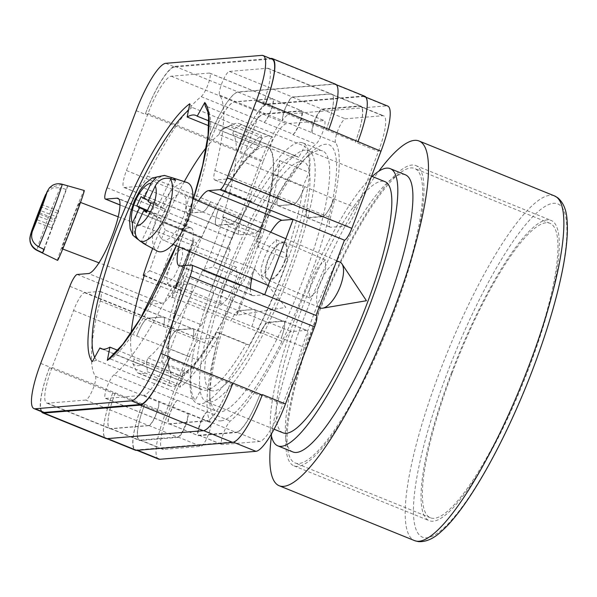 <?xml version="1.0" encoding="UTF-8"?>
<svg xmlns="http://www.w3.org/2000/svg" width="597" height="597" viewBox="0 0 597 597"><rect width="100%" height="100%" fill="white"/><g stroke="black" fill="none" stroke-linecap="round" stroke-linejoin="round"><path stroke-width="0.45" stroke-dasharray="2.98 2.24" d="M220.868 420.878A148.69 32.305 -67.9 0 0 308.977 279.612A148.69 32.305 -67.9 0 0 325.387 144.273A148.69 32.305 -67.9 0 0 307.925 155.69A148.69 32.305 -67.9 0 0 243.195 270.441A148.69 32.305 -67.9 0 0 209.756 397.871A148.69 32.305 -67.9 0 0 220.868 420.878M319.126 150.422A140.586 30.544 112.1 0 1 322.522 150.899A140.586 30.544 112.1 0 1 300.858 285.53A140.586 30.544 112.1 0 1 220.3 411.952A140.586 30.544 112.1 0 1 216.898 411.482A140.586 30.544 112.1 0 1 209.793 390.207A140.586 30.544 112.1 0 1 241.404 269.717A140.586 30.544 112.1 0 1 302.612 161.22A140.586 30.544 112.1 0 1 319.126 150.422M284.62 262.098A20.567 8.194 -66.6 0 0 284.359 242.181A20.567 8.194 -66.6 0 0 267.784 260.023A20.567 8.194 -66.6 0 0 268.046 279.933A20.567 8.194 -66.6 0 0 284.62 262.098M312.462 279.321L318.223 267.046L325.283 259.859L325.761 267.799L322.567 278.493L316.806 290.769L309.753 297.955L309.276 290.015L312.462 279.321M184.234 266.926A20.567 0.575 -69.1 0 0 190.242 249.553A20.567 0.575 -69.1 0 0 181.592 270.605A20.567 0.575 -69.1 0 0 175.585 287.985A20.567 0.575 -69.1 0 0 184.234 266.926M223.688 286.657L229.42 274.441L236.464 267.18L236.994 275.075L233.793 285.821L228.069 298.045L221.017 305.306L220.487 297.403L223.688 286.657M180.921 271.553A31.156 0.873 110.9 0 1 194.018 239.651A31.156 0.873 110.9 0 1 184.906 265.978A31.156 0.873 110.9 0 1 171.809 297.881A31.156 0.873 110.9 0 1 180.921 271.553A31.156 0.873 110.9 0 1 194.01 239.651A31.156 0.873 110.9 0 1 184.906 265.978A31.156 0.873 110.9 0 1 171.809 297.881A31.156 0.873 110.9 0 1 180.913 271.553M102.766 349.126L201.368 389.102A125.877 27.35 -67.9 0 0 202.726 389.863A125.877 27.35 -67.9 0 0 205.771 390.289A125.877 27.35 -67.9 0 0 246.225 344.133L249.449 345.073A138.967 30.193 -67.9 0 0 287.65 259.18L286.575 253.412A125.877 27.35 -67.9 0 0 303 186.555L308.97 172.406A138.967 30.193 -67.9 0 0 304.798 146.243L298.664 157.31A125.877 27.35 -67.9 0 0 297.306 156.548A125.877 27.35 -67.9 0 0 253.807 202.279L250.583 201.331A138.967 30.193 -67.9 0 0 212.383 287.232L213.457 293A125.877 27.35 -67.9 0 0 197.032 359.857L191.062 374.006A138.967 30.193 -67.9 0 0 195.234 400.169L201.368 389.102M299.425 142.444A140.586 30.544 112.1 0 1 302.828 142.914A140.586 30.544 112.1 0 1 281.165 277.545A140.586 30.544 112.1 0 1 200.607 403.968A140.586 30.544 112.1 0 1 197.204 403.497A140.586 30.544 112.1 0 1 218.868 268.859A140.586 30.544 112.1 0 1 299.425 142.444M273.68 257.494L276.717 247.33L276.262 239.77L269.553 246.606L264.068 258.292L261.031 268.456L261.486 276.015L268.195 269.18L273.68 257.494M284.209 262.046A19.567 7.798 -66.6 0 0 283.963 243.098A19.567 7.798 -66.6 0 0 268.195 260.076A19.567 7.798 -66.6 0 0 268.441 279.023A19.567 7.798 -66.6 0 0 284.209 262.046M179.593 265.269L182.637 255.046L182.137 247.531L175.428 254.434L169.981 266.068L166.929 276.292L167.436 283.806L174.137 276.896L179.593 265.269M181.66 270.516A19.567 0.552 110.9 0 1 189.883 250.486A19.567 0.552 110.9 0 1 184.167 267.016A19.567 0.552 110.9 0 1 175.943 287.053A19.567 0.552 110.9 0 1 181.66 270.516M198.338 200.95A40.506 8.798 -67.9 0 0 179.01 246.912M264.71 294.672L316.014 315.462M77.214 274.471L150.496 304.171L178.973 228.823L230.27 249.613L201.801 324.969L150.496 304.171L161.765 303.246A40.506 8.798 -67.9 0 0 184.98 266.822A40.506 8.798 -67.9 0 0 191.219 228.024A40.506 8.798 -67.9 0 0 190.242 227.89L178.973 228.823L119.975 204.905M283.448 341.857A18.694 4.06 112.1 0 1 291.261 331.611L306.455 330.357A18.694 4.06 112.1 0 1 306.903 330.425A18.694 4.06 112.1 0 1 304.388 347.372L282.926 404.176A39.26 8.53 112.1 0 1 259.665 441.481L222.211 444.571A12.91 2.806 112.1 0 1 221.897 444.526A12.91 2.806 112.1 0 1 223.293 433.758A12.91 2.806 112.1 0 1 230.315 421.042A155.168 33.708 112.1 0 0 283.448 341.857L260.337 332.492A18.694 4.06 112.1 0 1 268.15 322.246L283.344 320.992A18.694 4.06 112.1 0 1 283.791 321.052A18.694 4.06 112.1 0 1 281.277 338.006L304.388 347.372M335.566 142.489A12.91 2.806 112.1 0 1 338.275 129.497A12.91 2.806 112.1 0 1 345.305 118.818L382.752 115.728A39.26 8.53 112.1 0 1 383.707 115.855A39.26 8.53 112.1 0 1 378.423 151.459L356.954 208.263A18.694 4.06 112.1 0 1 345.879 226.024L330.686 227.278A18.694 4.06 112.1 0 1 330.231 227.218A18.694 4.06 112.1 0 1 330.357 217.704A155.168 33.708 112.1 0 0 335.566 142.489L312.455 133.116A155.168 33.708 -67.9 0 0 312.216 132.743A12.91 2.806 -67.9 0 1 314.88 119.788A12.91 2.806 -67.9 0 1 321.925 109.05L359.804 105.915A39.26 8.53 -67.9 0 1 360.752 106.05A39.26 8.53 -67.9 0 1 355.476 141.653L355.305 142.093L378.423 151.459M163.503 449.422A39.26 8.53 112.1 0 1 162.556 449.295A39.26 8.53 112.1 0 1 167.839 413.691L189.301 356.887A18.694 4.06 112.1 0 1 200.383 339.126L215.577 337.865A18.694 4.06 112.1 0 1 216.024 337.932A18.694 4.06 112.1 0 1 215.898 347.439A155.168 33.708 112.1 0 0 210.689 422.661A12.91 2.806 112.1 0 1 207.98 435.653A12.91 2.806 112.1 0 1 200.958 446.332L163.503 449.422L140.392 440.056A39.26 8.53 112.1 0 1 139.444 439.922A39.26 8.53 112.1 0 1 144.72 404.318L167.839 413.691M263.329 160.974A39.26 8.53 112.1 0 1 286.597 123.669L324.044 120.579A12.91 2.806 112.1 0 1 324.358 120.616A12.91 2.806 112.1 0 1 322.97 131.392A12.91 2.806 112.1 0 1 315.947 144.108A155.168 33.708 112.1 0 0 262.814 223.285A18.694 4.06 112.1 0 1 255.001 233.531L239.807 234.793A18.694 4.06 112.1 0 1 239.352 234.725A18.694 4.06 112.1 0 1 241.867 217.771L263.329 160.974L240.218 151.601A39.26 8.53 112.1 0 1 263.486 114.303L286.597 123.669M358.028 141.444A49.857 10.828 112.1 0 0 364.573 96.669A49.857 10.828 112.1 0 0 363.364 96.505L267.202 104.445A49.857 10.828 112.1 0 0 237.666 151.81L260.777 161.183A49.857 10.828 112.1 0 1 290.321 113.818L386.475 105.87A49.857 10.828 112.1 0 1 387.684 106.042M158.578 459.108A49.857 10.828 112.1 0 1 165.279 413.9L194.413 336.812A12.462 2.709 112.1 0 1 201.801 324.969M230.27 249.613A12.462 2.709 112.1 0 1 229.972 249.576A12.462 2.709 112.1 0 1 231.651 238.27L260.777 161.183M41.387 411.609A49.857 10.828 -67.9 0 1 49.484 367.677L49.715 367.058A49.857 10.828 -67.9 0 0 43.006 412.266M165.735 63.319L174.757 66.976L270.911 59.028A49.857 10.828 -67.9 0 1 272.12 59.193M174.757 66.976A49.857 10.828 -67.9 0 0 145.213 114.333L145.444 113.714A49.857 10.828 -67.9 0 1 174.988 66.349L270.329 58.469M85.767 400.057L47.7 403.199A39.26 8.53 -67.9 0 1 46.753 403.072A39.26 8.53 -67.9 0 1 52.036 367.468L73.58 310.455A18.694 4.06 -67.9 0 1 84.662 292.687L99.9 291.433A18.694 4.06 -67.9 0 1 100.356 291.493A18.694 4.06 -67.9 0 1 100.236 300.963A155.168 33.708 -67.9 0 0 95.475 376.349A12.91 2.806 -67.9 0 1 92.826 389.289A12.91 2.806 -67.9 0 1 85.767 400.057L148.907 425.646A12.91 2.806 -67.9 0 0 155.966 414.878A12.91 2.806 -67.9 0 0 158.608 401.938A155.168 33.708 112.1 0 1 158.504 401.781L187.816 413.661A155.168 33.708 -67.9 0 1 187.577 413.296A12.91 2.806 112.1 0 1 184.869 426.28A12.91 2.806 112.1 0 1 177.839 436.959L140.392 440.056M52.036 367.468L115.243 392.878A39.26 8.53 -67.9 0 0 109.96 428.474A39.26 8.53 -67.9 0 0 110.908 428.609L148.787 425.482A12.91 2.806 -67.9 0 0 155.839 414.736A12.91 2.806 -67.9 0 0 158.504 401.781M115.176 393.057A39.26 8.53 -67.9 0 0 109.893 428.661A39.26 8.53 -67.9 0 0 110.841 428.795L148.907 425.646M183.07 275.344L184.145 281.112A125.877 27.35 -67.9 0 0 167.72 347.976L161.75 362.118A138.967 30.193 112.1 0 1 183.07 275.344L212.383 287.232M208.749 125.758L259.329 146.258L261.434 135.519A138.967 30.193 -67.9 0 0 221.271 189.45L250.583 201.331M259.329 146.258A125.877 27.35 -67.9 0 0 224.494 190.391L221.271 189.45M258.337 247.3L257.262 241.531A125.877 27.35 -67.9 0 0 273.687 174.667L279.657 160.526A138.967 30.193 112.1 0 1 258.337 247.3L287.65 259.18M117.728 350.305L182.078 376.386L179.973 387.125A138.967 30.193 -67.9 0 0 220.129 333.193L249.449 345.073M182.078 376.386A125.877 27.35 -67.9 0 0 216.912 332.253L220.129 333.193M263.09 103.99A39.26 8.53 -67.9 0 0 268.374 68.394A39.26 8.53 -67.9 0 0 267.426 68.259L229.36 71.401A12.91 2.806 -67.9 0 0 222.3 82.17A12.91 2.806 -67.9 0 0 219.651 95.117A155.168 33.708 -67.9 0 1 214.89 170.503A18.694 4.06 -67.9 0 0 214.771 179.966A18.694 4.06 -67.9 0 0 215.226 180.033L230.464 178.772A18.694 4.06 -67.9 0 0 241.546 161.011L263.09 103.99L326.156 129.773A39.26 8.53 -67.9 0 0 331.439 94.169A39.26 8.53 -67.9 0 0 330.492 94.035L359.804 105.915M326.231 129.586A39.26 8.53 -67.9 0 0 331.514 93.983A39.26 8.53 -67.9 0 0 330.559 93.848L292.5 96.998A12.91 2.806 -67.9 0 0 285.433 107.766A12.91 2.806 -67.9 0 0 282.791 120.706A155.168 33.708 112.1 0 1 282.896 120.863L312.216 132.743M330.492 94.035L292.612 97.169A12.91 2.806 -67.9 0 0 285.56 107.908A12.91 2.806 -67.9 0 0 282.896 120.863M201.167 96.639A12.91 2.806 -67.9 0 0 208.219 83.968A12.91 2.806 -67.9 0 0 209.644 73.103A12.91 2.806 -67.9 0 0 209.331 73.058L171.264 76.207A39.26 8.53 -67.9 0 0 148.004 113.505L126.46 170.518A18.694 4.06 -67.9 0 0 123.945 187.473A18.694 4.06 -67.9 0 0 124.392 187.533L139.638 186.279A18.694 4.06 -67.9 0 0 147.429 176.078A155.168 33.708 -67.9 0 1 201.167 96.639L264.299 122.236A155.168 33.708 -67.9 0 0 264.068 122.422A12.91 2.806 -67.9 0 0 271.105 109.736A12.91 2.806 -67.9 0 0 272.523 98.893A12.91 2.806 -67.9 0 0 272.21 98.848L234.337 101.983A39.26 8.53 -67.9 0 0 211.069 139.28L240.382 151.16L240.218 151.601M264.299 122.236A12.91 2.806 -67.9 0 0 271.351 109.564A12.91 2.806 -67.9 0 0 272.777 98.699A12.91 2.806 -67.9 0 0 272.471 98.654L234.405 101.796A39.26 8.53 -67.9 0 0 211.137 139.094L211.069 139.28M113.96 374.819A12.91 2.806 -67.9 0 0 106.908 387.49A12.91 2.806 -67.9 0 0 105.482 398.356A12.91 2.806 -67.9 0 0 105.796 398.4L143.862 395.259A39.26 8.53 -67.9 0 0 167.123 357.954L188.667 300.94A18.694 4.06 -67.9 0 0 191.182 283.985A18.694 4.06 -67.9 0 0 190.734 283.926L175.488 285.187A18.694 4.06 -67.9 0 0 167.697 295.388A155.168 33.708 -67.9 0 1 113.96 374.819L177.1 400.408A12.91 2.806 -67.9 0 0 170.048 413.087A12.91 2.806 -67.9 0 0 168.623 423.952A12.91 2.806 -67.9 0 0 168.936 423.997L207.002 420.848A39.26 8.53 -67.9 0 0 230.263 383.55L259.65 395.251L259.814 394.811A39.26 8.53 112.1 0 1 236.546 432.109L259.665 441.481M177.1 400.408A155.168 33.708 -67.9 0 0 177.339 400.229A12.91 2.806 -67.9 0 0 170.294 412.915A12.91 2.806 -67.9 0 0 168.876 423.751A12.91 2.806 -67.9 0 0 169.19 423.795L207.069 420.661A39.26 8.53 -67.9 0 0 230.33 383.364M115.243 392.878L144.556 404.759L144.72 404.318M144.556 404.759A39.26 8.53 -67.9 0 0 139.273 440.362A39.26 8.53 -67.9 0 0 140.228 440.489L178.107 437.362A12.91 2.806 -67.9 0 0 185.152 426.624A12.91 2.806 -67.9 0 0 187.816 413.661M312.455 133.116A12.91 2.806 112.1 0 1 315.164 120.124A12.91 2.806 112.1 0 1 322.186 109.452L359.64 106.356A39.26 8.53 112.1 0 1 360.588 106.49A39.26 8.53 112.1 0 1 355.305 142.093M264.068 122.422L293.381 134.303A155.168 33.708 -67.9 0 0 292.836 134.743L315.947 144.108M293.381 134.303A12.91 2.806 -67.9 0 0 300.425 121.616A12.91 2.806 -67.9 0 0 301.836 110.781A12.91 2.806 -67.9 0 0 301.53 110.736L263.65 113.863A39.26 8.53 -67.9 0 0 240.382 151.16M292.836 134.743A12.91 2.806 112.1 0 0 299.851 122.027A12.91 2.806 112.1 0 0 301.246 111.251A12.91 2.806 112.1 0 0 300.933 111.206L263.486 114.303M328.783 129.377A49.857 10.828 -67.9 0 0 335.424 84.349A49.857 10.828 -67.9 0 0 334.216 84.184L238.054 92.125A49.857 10.828 -67.9 0 0 208.517 139.489L208.584 139.31A49.857 10.828 -67.9 0 1 238.128 91.945L334.283 83.998A49.857 10.828 -67.9 0 1 335.492 84.17M237.666 151.81L237.83 151.377A49.857 10.828 -67.9 0 1 267.374 104.012L363.528 96.065A49.857 10.828 -67.9 0 1 364.737 96.236M49.484 367.677L165.279 413.9M262.202 395.035A49.857 10.828 112.1 0 1 232.823 441.959L136.668 449.907A49.857 10.828 112.1 0 1 135.459 449.742A49.857 10.828 112.1 0 1 142.168 404.535M177.339 400.229L206.652 412.109A12.91 2.806 -67.9 0 0 199.607 424.795A12.91 2.806 -67.9 0 0 198.189 435.631A12.91 2.806 -67.9 0 0 198.502 435.676L236.382 432.549A39.26 8.53 -67.9 0 0 259.65 395.251M206.652 412.109A155.168 33.708 -67.9 0 0 207.196 411.669A12.91 2.806 112.1 0 0 200.182 424.385A12.91 2.806 112.1 0 0 198.786 435.161A12.91 2.806 112.1 0 0 199.1 435.206L236.546 432.109M126.46 170.518L189.547 196.234A18.694 4.06 -67.9 0 0 187.033 213.189A18.694 4.06 -67.9 0 0 187.488 213.248L216.801 225.136A18.694 4.06 -67.9 0 1 216.345 225.069A18.694 4.06 -67.9 0 1 218.86 208.122L241.867 217.771M139.638 186.279L202.779 211.868A18.694 4.06 -67.9 0 0 210.569 201.667A155.168 33.708 -67.9 0 0 210.51 201.779A18.694 4.06 -67.9 0 1 202.711 211.995L232.032 223.875A18.694 4.06 -67.9 0 0 239.83 213.659A155.168 33.708 112.1 0 0 239.695 213.92A18.694 4.06 112.1 0 1 231.882 224.166L216.689 225.42A18.694 4.06 112.1 0 1 216.241 225.36A18.694 4.06 112.1 0 1 218.756 208.405M136.765 335.924A18.694 4.06 -67.9 0 1 147.847 318.156L163.071 316.903A18.694 4.06 -67.9 0 1 163.526 316.962A18.694 4.06 -67.9 0 1 163.406 326.447A155.168 33.708 -67.9 0 0 163.377 326.552A18.694 4.06 -67.9 0 0 163.496 317.089A18.694 4.06 -67.9 0 0 163.041 317.022L147.795 318.283A18.694 4.06 -67.9 0 0 136.72 336.044L166.19 347.514A18.694 4.06 112.1 0 1 177.264 329.753L200.383 339.126M163.406 326.447L192.719 338.327A155.168 33.708 112.1 0 1 192.786 338.074L215.898 347.439M177.264 329.753L192.458 328.499A18.694 4.06 112.1 0 1 192.913 328.559A18.694 4.06 112.1 0 1 192.786 338.074M304.634 186.727A18.694 4.06 -67.9 0 1 293.56 204.487L278.329 205.749A18.694 4.06 -67.9 0 1 277.881 205.681A18.694 4.06 -67.9 0 1 278.001 196.204A155.168 33.708 -67.9 0 0 278.023 196.092A18.694 4.06 -67.9 0 0 277.911 205.562A18.694 4.06 -67.9 0 0 278.359 205.622L293.605 204.361A18.694 4.06 -67.9 0 0 304.686 186.6L333.842 198.898A18.694 4.06 112.1 0 1 322.768 216.659L345.879 226.024M278.001 196.204L307.313 208.084A155.168 33.708 112.1 0 1 307.246 208.338L330.357 217.704M322.768 216.659L307.574 217.912A18.694 4.06 112.1 0 1 307.119 217.845A18.694 4.06 112.1 0 1 307.246 208.338M260.337 332.492A155.168 33.708 112.1 0 1 260.202 332.753A18.694 4.06 -67.9 0 1 268.001 322.537L283.232 321.276A18.694 4.06 -67.9 0 1 283.687 321.343A18.694 4.06 -67.9 0 1 281.172 338.29L281.277 338.006M175.488 285.187L238.628 310.776A18.694 4.06 -67.9 0 0 230.838 320.977A155.168 33.708 -67.9 0 0 230.89 320.865L260.202 332.753M188.667 300.94L251.852 326.41A18.694 4.06 -67.9 0 0 254.367 309.455A18.694 4.06 -67.9 0 0 253.919 309.395L283.232 321.276M142.004 404.967A49.857 10.828 -67.9 0 0 135.295 450.175M232.032 223.875L216.801 225.136M192.719 338.327A18.694 4.06 -67.9 0 0 192.838 328.85A18.694 4.06 -67.9 0 0 192.391 328.783L177.16 330.044A18.694 4.06 -67.9 0 0 166.078 347.805M307.313 208.084A18.694 4.06 -67.9 0 0 307.194 217.562A18.694 4.06 -67.9 0 0 307.642 217.629L322.873 216.368A18.694 4.06 -67.9 0 0 333.954 198.607M112.691 393.087A49.857 10.828 -67.9 0 0 105.982 438.295A49.857 10.828 -67.9 0 0 107.191 438.467L107.557 438.616M232.815 383.341A49.857 10.828 -67.9 0 1 203.346 430.519L107.191 438.467M253.919 309.395L238.688 310.649A18.694 4.06 -67.9 0 0 230.89 320.865M202.711 211.995L187.488 213.248M161.75 362.118L191.062 374.006M94.707 357.327A138.967 30.193 -67.9 0 0 96.58 360.178L195.234 400.169M189.771 103.744L192.092 107.415L261.434 135.519M224.494 190.391L253.807 202.279M208.786 120.878L298.664 157.31M108.109 359.163L110.632 359.021A138.967 30.193 -67.9 0 0 184.869 230.449A138.967 30.193 -67.9 0 0 206.144 106.251L304.798 146.243M206.144 106.251L205.099 105.527M279.657 160.526L308.97 172.406M110.632 359.021L179.973 387.125M273.687 174.667L303 186.555M257.262 241.531L286.575 253.412M216.912 332.253L246.225 344.133M96.58 360.178L92.319 361.64M167.72 347.976L197.032 359.857M184.145 281.112L213.457 293M112.617 393.274A49.857 10.828 -67.9 0 0 105.915 438.482M251.807 326.537A18.694 4.06 -67.9 0 0 254.322 309.582A18.694 4.06 -67.9 0 0 253.874 309.515L238.628 310.776M189.592 196.114A18.694 4.06 -67.9 0 0 187.077 213.062A18.694 4.06 -67.9 0 0 187.533 213.129L202.779 211.868M270.65 232.188A40.506 8.798 -67.9 0 0 251.882 278.389M250.397 288.866A40.506 8.798 -67.9 0 0 252.434 295.53A40.506 8.798 -67.9 0 0 253.419 295.672L180.13 265.963M191.398 265.031L264.687 294.739L253.419 295.672M320.208 307.91A24.925 9.933 113.4 0 1 319.544 307.545A24.925 9.933 113.4 0 1 319.888 283.769A24.925 9.933 113.4 0 1 339.977 262.143M186.98 182.495A37.387 14.895 -66.6 0 0 159.287 210.465A37.387 14.895 -66.6 0 0 156.862 250.8A37.387 14.895 -66.6 0 0 157.339 251.098M142.19 242.375A35.917 14.313 113.4 0 1 141.459 241.442L138.31 239.703M183.227 194.503A24.925 9.933 -66.6 0 0 182.563 194.137A24.925 9.933 -66.6 0 0 163.944 212.219A24.925 9.933 -66.6 0 0 162.13 239.539A24.925 9.933 -66.6 0 0 162.794 239.904A24.925 9.933 -66.6 0 0 181.413 221.823A24.925 9.933 -66.6 0 0 183.227 194.503M147.183 211.032L154.272 214.092L141.459 241.442M154.272 214.092L147.452 210.465M170.787 178.816L158.586 204.883L155.817 203.002L151.504 212.211M155.817 203.002L141.123 196.652M158.586 204.883L148.466 200.51M150.832 203.241L165.526 209.584L162.757 207.711L175.563 180.354M162.757 207.711L148.063 201.361M165.526 209.584L161.212 218.8L146.519 212.45M161.212 218.8L158.444 216.92L146.787 211.883M145.631 244.27L158.444 216.92M237.203 314.35A24.925 0.701 -69.1 0 0 247.098 289.784A24.925 0.701 -69.1 0 0 254.389 268.732A24.925 0.701 -69.1 0 0 254.382 268.725A24.925 0.701 -69.1 0 0 253.792 269.68A24.925 0.701 -69.1 0 0 243.904 294.246A24.925 0.701 -69.1 0 0 236.621 315.306A24.925 0.701 -69.1 0 0 236.628 315.306A24.925 0.701 -69.1 0 0 237.203 314.35M62.103 184.212A35.387 0.993 -69.1 0 0 61.901 184.413L67.752 186.092A35.917 1.007 -69.1 0 0 67.125 187.257A35.917 1.007 -69.1 0 0 66.133 189.398L60.282 187.719A35.387 0.993 -69.1 0 0 45.641 224.681A35.387 0.993 -69.1 0 0 36.887 250.344M57.558 260.367A37.387 1.052 110.9 0 1 67.946 230.218A37.387 1.052 110.9 0 1 83.326 191.935A37.387 1.052 110.9 0 1 84.207 190.495M62.588 247.762A24.925 0.701 110.9 0 1 62.006 248.725A24.925 0.701 110.9 0 1 68.916 228.651A24.925 0.701 110.9 0 1 79.177 203.099A24.925 0.701 110.9 0 1 79.767 202.144A24.925 0.701 110.9 0 1 72.856 222.211A24.925 0.701 110.9 0 1 62.588 247.762M61.901 184.413L49.447 187.816M46.797 192.421L52.678 187.928L60.282 187.719M44.208 249.479L54.282 222.353L37.984 216.136M54.282 222.353L55.357 220.159L39.059 213.942M67.752 186.092L57.678 213.219L58.752 211.025L42.454 204.808M58.752 211.025L55.357 220.159M57.678 213.219L41.603 207.092M39.484 212.808L54.984 218.718L56.058 216.524L40.327 210.525M56.058 216.524L66.133 189.398M54.984 218.718L51.588 227.86L35.29 221.644M51.588 227.86L52.663 225.659L36.708 219.577M43.872 249.322L52.663 225.659M451.101 373.782A162.026 35.201 112.1 0 1 551.031 220.39A162.026 35.201 112.1 0 1 529.233 367.319A162.026 35.201 112.1 0 1 429.303 520.711A162.026 35.201 112.1 0 1 451.101 373.782M315.806 318.94A162.026 35.201 112.1 0 1 415.736 165.548A162.026 35.201 112.1 0 1 393.938 312.477A162.026 35.201 112.1 0 1 294.008 465.869A162.026 35.201 112.1 0 1 315.806 318.94M214.442 243.68A128.37 27.887 -67.9 0 0 223.741 217.084L228.569 226.353A134.609 29.246 112.1 0 1 221.584 245.845A134.609 29.246 112.1 0 1 213.151 266.978L244.718 279.777L240.367 285.53L202.51 270.501L204.129 269.172A128.37 27.887 -67.9 0 0 214.442 243.68M144.332 275.307L181.54 290.388L180.421 290.485L181.264 283.5A134.609 29.246 112.1 0 1 188.249 264.008A134.609 29.246 112.1 0 1 196.682 242.867L201.032 237.121L201.689 237.061L164.481 221.98L162.862 223.315A128.37 27.887 -67.9 0 0 152.653 248.516M181.264 283.5L149.698 270.702A134.609 29.246 112.1 0 1 156.683 251.21A134.609 29.246 112.1 0 1 165.115 230.069L196.682 242.867M271.456 436.138A186.018 40.409 112.1 0 1 304.269 317.082A186.018 40.409 112.1 0 1 378.849 171.19M292.933 451.981A149.563 32.492 112.1 0 1 313.059 316.358A149.563 32.492 112.1 0 1 405.303 174.772M271.113 434.497A149.563 32.492 112.1 0 1 297.955 310.231A149.563 32.492 112.1 0 1 372.2 176.481M283.097 432.87A135.541 29.447 112.1 0 1 301.336 309.955A135.541 29.447 112.1 0 1 384.931 181.637M290.023 273.478A135.541 29.447 112.1 0 1 206.428 401.788A135.541 29.447 112.1 0 1 224.666 278.874A135.541 29.447 112.1 0 1 308.261 150.563A135.541 29.447 112.1 0 1 290.023 273.478M287.09 273.717A123.385 26.805 112.1 0 1 210.995 390.528A123.385 26.805 112.1 0 1 227.599 278.635A123.385 26.805 112.1 0 1 303.694 161.824A123.385 26.805 112.1 0 1 287.09 273.717M190.95 263.784A123.385 26.805 -67.9 0 0 174.346 375.677A123.385 26.805 -67.9 0 0 250.449 258.867A123.385 26.805 -67.9 0 0 267.053 146.974A123.385 26.805 -67.9 0 0 190.95 263.784M181.54 290.388A124.012 26.94 -67.9 0 0 171.384 374.118L134.176 359.036L132.818 363.454A128.37 27.887 -67.9 0 0 146.429 362.058L148.004 357.894A124.012 26.94 -67.9 0 0 202.51 270.501M148.004 357.894L185.204 372.976A124.012 26.94 -67.9 0 0 239.718 285.582M131.161 332.932A124.012 26.94 -67.9 0 0 134.176 359.036M223.741 217.084L222.659 217.174L259.867 232.255A124.012 26.94 -67.9 0 0 270.016 148.526L232.815 133.444L234.173 129.034A128.37 27.887 -67.9 0 0 224.756 127.922A128.37 27.887 -67.9 0 0 220.562 130.422L218.987 134.586L256.195 149.668A124.012 26.94 -67.9 0 0 201.689 237.061M218.987 134.586A124.012 26.94 -67.9 0 0 206.293 147.578M184.272 181.622A124.012 26.94 -67.9 0 0 164.481 221.98M222.659 217.174A124.012 26.94 -67.9 0 0 232.815 133.444M259.867 232.255L260.986 232.166L260.135 239.151A134.609 29.246 112.1 0 1 244.718 279.777M185.204 372.976L183.577 377.282L179.033 384.572A134.609 29.246 112.1 0 1 170.138 386.072A134.609 29.246 112.1 0 1 168.6 385.184L171.384 374.118M256.195 149.668L257.822 145.362L262.367 138.071A134.609 29.246 112.1 0 1 271.269 136.579A134.609 29.246 112.1 0 1 272.807 137.459L270.016 148.526M223.912 217.136L260.986 232.166M240.367 285.53L203.159 270.448M260.135 239.151L228.569 226.353M220.562 130.422L257.822 145.362M270.971 146.011L233.763 130.93M262.367 138.071L230.8 125.273A134.609 29.246 112.1 0 1 232.397 124.467A134.609 29.246 112.1 0 1 239.695 123.78A134.609 29.246 112.1 0 1 241.233 124.661L272.807 137.459M144.175 275.792L180.421 290.485M201.032 237.121L163.824 222.039M146.429 362.058L183.577 377.282M170.436 376.64L133.228 361.558M179.033 384.572L147.466 371.774A134.609 29.246 112.1 0 1 138.564 373.274A134.609 29.246 112.1 0 1 137.034 372.386L168.6 385.184M204.129 269.172L213.151 266.978M132.818 363.454L137.034 372.386M146.511 362.26L147.466 371.774M162.862 223.315L165.115 230.069M143.347 275.456L149.698 270.702M230.8 125.273L220.756 130.333M241.233 124.661L234.173 129.034M451.854 373.715A158.906 34.522 -67.9 0 0 430.474 517.823A158.906 34.522 -67.9 0 0 528.479 367.386A158.906 34.522 -67.9 0 0 549.859 223.278A158.906 34.522 -67.9 0 0 451.854 373.715M393.184 312.544A158.906 34.522 112.1 0 1 295.172 462.981A158.906 34.522 112.1 0 1 316.559 318.873A158.906 34.522 112.1 0 1 414.564 168.436A158.906 34.522 112.1 0 1 393.184 312.544M193.398 198.816A142.086 30.865 112.1 0 1 176.309 245.74M267.202 104.445L290.321 113.818M107.064 187.771L231.651 238.27M136.191 110.684L145.213 114.333M145.444 113.714L208.584 139.31M208.517 139.489L237.83 151.377M69.827 286.306L194.413 336.812M40.7 363.401L49.715 367.058M136.668 449.907L137.534 450.257M232.823 441.959L233.494 442.235M363.364 96.505L386.475 105.87M148.004 113.505L211.137 139.094M189.547 196.234L218.86 208.122M216.689 225.42L239.807 234.793M231.882 224.166L255.001 233.531M239.695 213.92L262.814 223.285M210.51 201.779L239.83 213.659M147.429 176.078L210.569 201.667M300.933 111.206L324.044 120.579M177.839 436.959L200.958 446.332M187.577 413.296L210.689 422.661M95.475 376.349L158.608 401.938M100.236 300.963L163.377 326.552M192.458 328.499L215.577 337.865M166.19 347.514L189.301 356.887M73.58 310.455L136.72 336.044M322.186 109.452L345.305 118.818M219.651 95.117L282.791 120.706M214.89 170.503L278.023 196.092M307.574 217.912L330.686 227.278M333.842 198.898L356.954 208.263M241.546 161.011L304.686 186.6M326.156 129.773L355.476 141.653M359.64 106.356L382.752 115.728M268.15 322.246L291.261 331.611M167.697 295.388L230.838 320.977M207.196 411.669L230.315 421.042M199.1 435.206L222.211 444.571M259.814 394.811L282.926 404.176M167.123 357.954L230.263 383.55M251.852 326.41L281.172 338.29M283.344 320.992L306.455 330.357M238.054 92.125L267.374 104.012M334.216 84.184L363.528 96.065M163.071 316.903L192.391 328.783M148.787 425.482L178.107 437.362M110.908 428.609L140.228 440.489M147.847 318.156L177.16 330.044M292.612 97.169L321.925 109.05M293.56 204.487L322.873 216.368M278.329 205.749L307.642 217.629M238.688 310.649L268.001 322.537M207.069 420.661L236.382 432.549M169.19 423.795L198.502 435.676M234.337 101.983L263.65 113.863M272.21 98.848L301.53 110.736M192.092 107.415A138.967 30.193 -67.9 0 0 188.503 110.221M174.988 66.349L238.128 91.945M271.15 58.402L334.283 83.998M99.9 291.433L163.041 317.022M47.7 403.199L110.841 428.795M84.662 292.687L147.795 318.283M229.36 71.401L292.5 96.998M267.426 68.259L330.559 93.848M230.464 178.772L293.605 204.361M215.226 180.033L278.359 205.622M190.734 283.926L253.874 309.515M143.862 395.259L207.002 420.848M105.796 398.4L168.936 423.997M171.264 76.207L234.405 101.796M209.331 73.058L272.471 98.654M124.392 187.533L187.533 213.129M261.889 55.372L270.911 59.028M190.242 227.89L118.736 198.905M161.765 303.246L88.483 273.538M136.579 238.748A35.387 14.097 113.4 0 1 141.556 200.659A35.387 14.097 113.4 0 1 166.056 175.809M533.517 366.968A179.787 39.059 112.1 0 1 426.982 537.778A179.787 39.059 112.1 0 1 446.817 374.132A179.787 39.059 112.1 0 1 553.359 203.323A179.787 39.059 112.1 0 1 533.517 366.968M554.412 195.876A186.018 40.409 -67.9 0 0 439.683 371.968A186.018 40.409 -67.9 0 0 414.654 540.658M325.283 259.859L284.359 242.181M236.464 267.18L190.242 249.553M101.259 348.738L202.726 389.863M302.828 142.914L322.522 150.899M283.963 243.098L276.262 239.77M189.883 250.486L182.137 247.531M175.943 287.053L167.436 283.806M268.441 279.023L261.486 276.015M119.975 204.987L229.972 249.576M135.459 449.742L136.877 450.317M364.573 96.669L365.931 97.221M216.241 225.36L239.352 234.725M301.246 111.251L324.358 120.616M139.444 439.922L162.556 449.295M192.913 328.559L216.024 337.932M307.119 217.845L330.231 227.218M360.588 106.49L383.707 115.855M198.786 435.161L221.897 444.526M283.791 321.052L306.903 330.425M197.204 403.497L216.898 411.482M105.982 438.295L106.878 438.661M163.526 316.962L192.838 328.85M109.96 428.474L139.273 440.362M331.439 94.169L360.752 106.05M277.881 205.681L307.194 217.562M254.367 309.455L283.687 321.343M168.876 423.751L198.189 435.631M272.523 98.893L301.836 110.781M187.033 213.189L216.345 225.069M195.831 115.415L297.306 156.548M335.424 84.349L336.312 84.707M100.356 291.493L163.496 317.089M46.753 403.072L109.893 428.661M268.374 68.394L331.514 93.983M214.771 179.966L277.911 205.562M191.182 283.985L254.322 309.582M105.482 398.356L168.623 423.952M209.644 73.103L272.777 98.699M123.945 187.473L187.077 213.062M191.219 228.024L117.937 198.323M252.434 295.53L179.152 265.829M176.242 245.71L193.324 198.786M221.017 305.306L175.585 287.985M309.753 297.955L268.046 279.933M209.793 390.207L209.756 397.871M302.612 161.22L307.925 155.69M336.693 260.725L285.844 238.755M192.756 198.54L182.563 194.137M319.052 307.41L268.202 285.441M172.988 244.307L162.794 239.904M118.184 216.793L254.382 268.725L285.821 307.388L236.628 315.306L98.99 262.829M62.737 249.001L62.006 248.725M80.498 202.42L79.767 202.144M415.736 165.548L551.031 220.39M274.09 429.213L206.428 401.788M210.995 390.528L174.346 375.677M303.694 161.824L267.053 146.974M371.543 176.212L308.261 150.563M271.269 136.579L239.695 123.78M170.138 386.072L138.564 373.274M224.756 127.922L232.397 124.467M294.008 465.869L429.303 520.711M430.474 517.823L295.172 462.981M549.859 223.278L414.564 168.436"/><path stroke-width="0.9" d="M176.309 245.74A142.086 30.865 112.1 0 1 107.318 360.401L109.915 347.141A125.877 27.35 -67.9 0 1 104.303 349.163A125.877 27.35 -67.9 0 1 101.259 348.738A125.877 27.35 -67.9 0 1 99.9 347.969L102.766 349.126M99.9 347.969L92.319 361.64A142.086 30.865 112.1 0 1 114.288 234.905A142.086 30.865 112.1 0 1 189.771 103.744L187.167 117.005A125.877 27.35 -67.9 0 1 195.831 115.415A125.877 27.35 -67.9 0 1 197.189 116.184L204.771 102.505A142.086 30.865 112.1 0 1 193.398 198.816M270.65 232.188A40.506 8.798 -67.9 0 1 281.888 220.315L208.607 190.615A40.506 8.798 -67.9 0 0 198.338 200.95M179.01 246.912A40.506 8.798 -67.9 0 0 179.152 265.829A40.506 8.798 -67.9 0 0 180.13 265.963L191.398 265.031A12.462 2.709 -67.9 0 1 191.704 265.075L316.291 315.574A12.462 2.709 112.1 0 1 314.612 326.88L285.478 403.968A49.857 10.828 112.1 0 1 255.941 451.332L159.78 459.28A49.857 10.828 112.1 0 1 158.578 459.108L136.877 450.317M208.607 190.615L219.875 189.682A12.462 2.709 -67.9 0 0 227.256 177.839L351.842 228.338L380.976 151.25A49.857 10.828 112.1 0 0 387.684 106.042L365.931 97.221M191.704 265.075A12.462 2.709 -67.9 0 1 190.025 276.374L160.891 353.469A49.857 10.828 -67.9 0 1 131.355 400.833L35.193 408.773A49.857 10.828 -67.9 0 1 33.992 408.609A49.857 10.828 -67.9 0 1 40.7 363.401L69.827 286.306A12.462 2.709 -67.9 0 1 77.214 274.471L88.483 273.538A40.506 8.798 -67.9 0 0 111.691 237.113A40.506 8.798 -67.9 0 0 117.937 198.323A40.506 8.798 -67.9 0 0 116.952 198.182L105.684 199.114A12.462 2.709 -67.9 0 1 105.385 199.077A12.462 2.709 -67.9 0 1 107.064 187.771L136.191 110.684A49.857 10.828 -67.9 0 1 165.735 63.319L261.889 55.372A49.857 10.828 -67.9 0 1 263.098 55.536A49.857 10.828 -67.9 0 1 256.389 100.751L227.256 177.839M281.888 220.315L293.157 219.39L264.71 294.672M316.014 315.462L344.462 240.181L219.875 189.682M351.842 228.338A12.462 2.709 112.1 0 1 344.462 240.181M131.355 400.833L140.37 404.49L44.215 412.43A49.857 10.828 -67.9 0 1 43.006 412.266L33.992 408.609M41.387 411.609A49.857 10.828 -67.9 0 0 42.775 412.885A49.857 10.828 -67.9 0 0 43.977 413.057L107.117 438.646L203.278 430.706A49.857 10.828 -67.9 0 0 232.815 383.341A49.857 10.828 -67.9 0 0 232.89 383.155L169.682 357.745A49.857 10.828 -67.9 0 1 140.138 405.109L43.977 413.057M140.37 404.49A49.857 10.828 -67.9 0 0 169.914 357.125L169.682 357.745M270.329 58.469L271.15 58.402A49.857 10.828 -67.9 0 1 272.351 58.573A49.857 10.828 -67.9 0 1 265.643 103.781L265.411 104.408A49.857 10.828 -67.9 0 0 272.12 59.193L263.098 55.536M262.367 394.602A49.857 10.828 112.1 0 1 262.202 395.035L262.367 394.602L285.478 403.968M328.716 129.556A49.857 10.828 -67.9 0 0 328.783 129.377L380.976 151.25M336.312 84.707L364.737 96.236A49.857 10.828 -67.9 0 1 358.028 141.444A49.857 10.828 112.1 0 1 357.864 141.877M203.667 430.646L232.658 442.399A49.857 10.828 -67.9 0 0 262.202 395.035L232.89 383.155M232.658 442.399L136.504 450.347A49.857 10.828 -67.9 0 1 135.295 450.175L106.878 438.661M187.167 117.005L208.749 125.758M197.189 116.184L208.786 120.878M193.324 198.786L202.629 165.406L208.047 135.243L208.607 117.296L207.838 111.833L205.099 105.535L204.771 102.505M109.915 347.141L117.728 350.305M42.775 412.885L105.915 438.482A49.857 10.828 -67.9 0 0 107.117 438.646M265.643 103.781L328.783 129.377A49.857 10.828 -67.9 0 0 335.492 84.17L272.351 58.573M107.318 360.401L122.788 344.335L140.332 318.611L176.242 245.71M251.882 278.389A40.506 8.798 -67.9 0 0 250.397 288.866M336.693 260.725L339.977 262.143A24.925 9.933 113.4 0 1 340.641 262.508A24.925 9.933 113.4 0 1 341.947 263.859A24.925 9.933 113.4 0 1 340.297 286.284A24.925 9.933 113.4 0 1 322.813 308.164A24.925 9.933 113.4 0 1 320.208 307.91L319.052 307.41M148.466 200.51L143.892 198.532L151.093 183.167L156.645 176.996L164.429 175.428L171.391 177.525A35.917 14.313 113.4 0 1 172.249 177.734A35.917 14.313 113.4 0 1 173.712 178.451A35.917 14.313 113.4 0 1 175.563 180.354L170.227 178.637A35.387 14.097 113.4 0 1 165.242 216.726A35.387 14.097 113.4 0 1 140.75 241.576C135.34 237.83 133.944 232.621 136.549 225.942L143.75 210.577L146.519 212.45L150.832 203.241L148.063 201.361L155.265 185.995C158.735 179.69 163.72 177.234 170.227 178.637M140.75 241.576L145.631 244.27A35.917 14.313 113.4 0 1 143.78 243.636L157.339 251.098A37.387 14.895 -66.6 0 0 185.488 224.868A37.387 14.895 -66.6 0 0 188.503 183.242A37.387 14.895 -66.6 0 0 186.98 182.495L172.249 177.734M143.78 243.636A35.917 14.313 113.4 0 1 143.317 243.352A35.917 14.313 113.4 0 1 142.19 242.375M147.183 211.032L139.579 207.749L132.377 223.114L132.855 235.248L138.31 239.703M139.579 207.749L136.81 205.868L141.123 196.652L143.892 198.532M147.452 210.465L136.81 205.868M171.391 177.525L170.787 178.816M146.787 211.883L143.75 210.577M62.103 184.212C58.61 183.286 55.305 183.734 52.193 185.563L49.447 187.816L47.036 191.764L32.328 231.382C30.417 238.009 32.551 243.158 38.715 246.837A35.387 0.993 -69.1 0 0 53.387 209.793A35.387 0.993 -69.1 0 0 62.103 184.212L84.207 190.495A37.387 1.052 110.9 0 1 73.856 220.562A37.387 1.052 110.9 0 1 58.439 258.934A37.387 1.052 110.9 0 1 57.558 260.367L36.887 250.344A35.387 0.993 -69.1 0 0 37.096 250.143C30.925 246.464 28.79 241.307 30.708 234.688L38.686 212.51L46.797 192.421M37.096 250.143L42.588 252.785A35.917 1.007 -69.1 0 0 43.215 251.621A35.917 1.007 -69.1 0 0 44.208 249.479L38.715 246.837M40.327 210.525L39.76 210.308M39.484 212.808L38.686 212.51M42.588 252.785L43.872 249.322M378.849 171.19A186.018 40.409 112.1 0 1 418.997 140.982A186.018 40.409 112.1 0 1 393.968 309.671A186.018 40.409 112.1 0 1 279.239 485.771A186.018 40.409 112.1 0 1 271.456 436.138M372.2 176.481A149.563 32.492 112.1 0 1 390.199 168.645L405.303 174.772A149.563 32.492 112.1 0 1 385.177 310.395A149.563 32.492 112.1 0 1 292.933 451.981L277.829 445.862A149.563 32.492 112.1 0 1 271.113 434.497M390.199 168.645A149.563 32.492 112.1 0 1 370.073 304.276A149.563 32.492 112.1 0 1 277.829 445.862M371.543 176.212L384.931 181.637A135.541 29.447 112.1 0 1 366.692 304.552A135.541 29.447 112.1 0 1 283.097 432.87L274.09 429.213M152.653 248.516A128.37 27.887 -67.9 0 0 143.25 275.396L144.332 275.307A124.012 26.94 -67.9 0 0 131.161 332.932M206.293 147.578A124.012 26.94 -67.9 0 0 184.272 181.622M143.25 275.396L144.175 275.792M105.684 199.114L119.975 204.905M137.534 450.257L159.78 459.28M233.494 442.235L255.941 451.332M190.025 276.374L314.612 326.88M160.891 353.469L169.914 357.125M256.389 100.751L265.411 104.408M107.557 438.616L136.504 450.347M188.503 110.221A138.967 30.193 -67.9 0 0 118.184 235.114A138.967 30.193 -67.9 0 0 94.707 357.327M140.138 405.109L203.278 430.706M35.193 408.773L44.215 412.43M118.736 198.905L116.952 198.182M151.093 183.167A22.97 9.149 -66.6 0 0 136.131 199.338A22.97 9.149 -66.6 0 0 132.377 223.114M136.549 225.942A22.97 9.149 -66.6 0 0 151.511 209.763A22.97 9.149 -66.6 0 0 155.265 185.995M47.036 191.764A22.97 0.649 110.9 0 1 41.857 207.129A22.97 0.649 110.9 0 1 32.328 231.382M30.708 234.688A22.97 0.649 110.9 0 1 35.887 219.323A22.97 0.649 110.9 0 1 45.417 195.07M554.412 195.876L557.732 197.749C563.561 202.726 566.702 210.584 567.15 221.323C567.971 233.531 566.538 249.188 562.852 268.284C557.105 297.627 547.389 330.499 533.703 366.886C506.734 438.691 468.421 507.756 441.631 531.158C433.803 538.613 426.049 542.106 418.37 541.628L414.654 540.658A186.018 40.409 -67.9 0 0 529.375 364.558A186.018 40.409 -67.9 0 0 554.412 195.876L418.997 140.982M105.385 199.077L119.975 204.987M322.813 308.164L366.446 300.731L341.947 263.859M285.844 238.755L192.756 198.54M132.855 235.255L130.146 228.644L129.527 219.897L130.631 212.226L134.459 200.54L140.228 189.906L145.265 183.555L152.101 178.018L164.429 175.421M268.202 285.441L172.988 244.307M98.99 262.829L62.737 249.001M118.184 216.793L80.498 202.42M45.663 194.465L32.947 227.397C30.999 232.554 29.969 236.3 29.85 238.636L30.037 241.278C30.865 245.389 33.148 248.412 36.887 250.344M414.654 540.658L279.239 485.771"/></g></svg>
